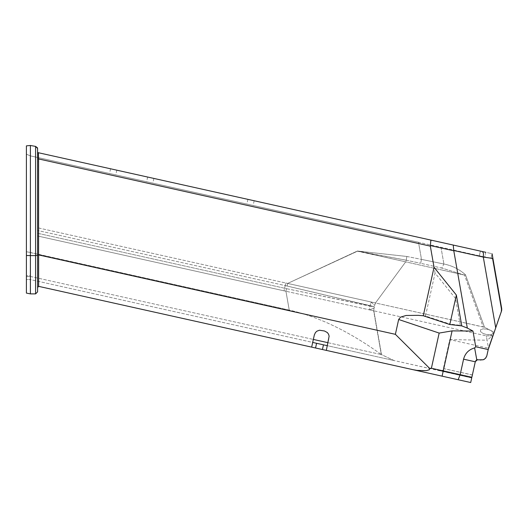 <?xml version="1.0" encoding="UTF-8"?>
<svg xmlns="http://www.w3.org/2000/svg" width="528" height="528" viewBox="0 0 528 528"><rect width="100%" height="100%" fill="white"/><g stroke="black" fill="none" stroke-linecap="round" stroke-linejoin="round"><path stroke-width="0.4" stroke-dasharray="2.64 1.98" d="M413.015 369.686L422.591 370.814L425.984 370.689L429.218 369.877L429.581 368.326L395.38 334.323L38.643 254.918L38.643 286.374L442.094 376.16L452.093 330.878L472.969 331.056L475.728 346.771L488.222 349.549L486.869 355.654L488.565 347.972L501.263 312.002L501.6 307.93L492.908 258.43L483.298 257.083L483.457 253.308L482.5 251.579L491.278 253.532L485.819 252.318L484.783 257.017L479.332 255.803L491.04 258.41L484.783 257.017L485.819 252.318M476.236 360.221L475.279 361.792L470.705 382.529L442.094 376.16M437.455 370.141L471.715 377.956L437.455 370.141C442.028 370.966 443.995 370.438 443.362 368.557L449.744 339.643L488.519 348.203L488.222 349.549L492.835 335.874L486.321 335.861L487.087 340.204L492.433 335.94L486.321 335.861L488.499 348.275M460.277 325.321L455.578 298.564L449.909 324.034L460.277 325.321L467.32 328.066L453.743 250.503L483.298 257.083L495.706 327.736L494.142 332.178L484.539 327.32L465.465 274.758L464.541 275.114L441.791 268.072L443.903 264.007C452.12 265.643 459.307 269.227 465.465 274.758L464.541 275.114L441.619 269.933L464.541 275.114L442.187 268.165L420.658 263.3L421.489 259.387L443.903 264.007C452.12 265.643 459.307 269.227 465.465 274.758L484.539 327.32L483.14 326.931L464.541 275.114L483.14 326.931L371.243 302.029L374.636 305.514L375.474 302.966L484.539 327.32L494.142 332.178L493.614 333.676L490.459 334.818L492.433 335.94M449.744 339.643L487.087 340.204M471.715 377.956L394 360.525L381.546 354.664L373.844 310.827L486.321 335.861L373.745 310.807L374.055 308.141L369.514 309.863L373.745 310.807L374.055 308.141L369.514 309.863L373.844 310.827L381.421 354.585L394 360.525L30.301 279.569L26.4 279.503L26.4 276.665L26.4 279.503L30.301 279.569L30.386 276.454L30.301 279.569L312.688 342.428L311.652 347.127M374.438 306.887L374.055 308.141L374.451 306.808L369.989 305.606L287.08 286.018L37.594 230.479L37.594 227.759L37.594 235.983L37.594 227.759L37.594 233.264L37.594 230.479L285.219 285.595L284.632 288.248L37.594 233.264L37.594 235.983L37.594 233.264L286.493 288.664L369.884 306.082L369.514 309.863L285.938 291.258L369.514 309.863L369.884 306.082L374.451 306.808L285.219 285.595L284.057 290.842L285.938 291.258L37.594 235.983L284.057 290.842L284.632 288.248L286.493 288.664L285.938 291.258L289.245 310.101L30.4 252.49L30.393 275.616L30.4 155.879L30.4 252.49L26.4 251.691L26.4 276.665L26.4 154.189L26.4 251.691L289.245 310.101C318.602 316.681 349.298 331.485 381.322 354.519L373.639 310.781L381.322 354.519C349.298 331.485 318.602 316.681 289.245 310.101L285.938 291.258L286.493 288.664L374.438 306.887M374.636 305.514L375.474 302.966L405.695 261.848L406.217 260.205L357.476 251.203L287.668 283.424L37.594 227.759L285.793 283.008L285.219 285.595L285.793 283.008L287.668 283.424L357.39 251.018L406.864 256.469L406.217 260.198L357.39 251.018L406.864 256.469L406.217 260.198L420.658 263.3L406.217 260.198L405.702 261.829L357.476 251.203L287.668 283.424L357.39 251.018L441.619 269.933L405.695 261.848L375.474 302.966L287.668 283.424L287.08 286.018L287.668 283.424L371.243 302.029L369.989 305.606L371.243 302.029L374.636 305.514M490.459 334.818L486.73 334.58L483.265 333.551L480.579 331.709L480.506 329.815L483.021 328.852L487.608 329.294L491 330.515L492.961 332.264L492.934 333.689M480.982 360.083L478.203 359.575M477.82 359.575L477.477 359.627M458.146 379.731L460.159 374.662L463.577 359.185C465.122 353.318 468.798 349.569 474.626 347.932L476.797 359.858L476.032 360.419M483.978 359.449L484.348 359.238M481.015 360.083L480.605 360.05L481.015 360.083M463.577 359.185L475.279 361.792L471.742 377.83L469.214 377.263M486.79 355.978L486.684 356.314M486.638 356.44L486.433 356.908M483.615 359.627L482.731 359.924M482.691 359.931L482.117 360.037M455.578 298.564L435.052 273.049L425.495 315.995L449.909 324.034M435.052 273.049L430.327 246.127L38.59 158.935L37.594 158.935L37.594 255.031L37.594 158.935M431.006 240.649L430.327 246.127M30.4 255.598L30.4 293.885L26.4 293.086L26.4 255.506L30.4 255.598L30.4 145.471L35.594 146.401L35.594 255.598L30.4 255.598M26.4 255.506L26.4 145.873L30.4 145.471M37.514 147.886L37.594 255.361L35.594 255.598L35.594 293.885L30.4 293.885M37.594 255.361L37.594 291.878M37.594 287.377L37.594 255.031L37.594 287.377L38.643 286.374M37.594 255.031L38.59 254.912A4.33 0.997 -90 0 1 38.643 254.918M38.59 254.912L38.372 152.724A1.003 0.997 -90 0 1 37.594 151.741M425.495 315.995L418.084 315.335L406.091 315.48L400.528 317.13L398.653 319.486L439.157 333.076L452.093 330.878M395.38 334.323L398.653 319.486M38.372 152.724L430.901 240.115M489.04 253.031L491.278 253.532M480.374 251.104L479.332 255.803L480.374 251.104L482.5 251.579M113.698 169.488L110.576 168.795L113.698 169.488M150.764 177.738L147.642 177.045L150.764 177.738M251.044 200.059L247.922 199.366L251.044 200.059M26.4 154.189L30.4 155.879L26.4 154.189M30.393 275.616L30.386 276.454L30.393 275.616L26.4 275.755L30.393 275.616M418.486 242.26L30.4 155.879L492.413 258.713L491.04 258.41L492.413 258.713L501.574 310.86L492.413 258.713L418.486 242.26L421.489 259.387L443.903 264.007L441.791 268.066L420.658 263.3L421.489 259.387L418.486 242.26M471.742 377.83L327.373 345.695L329.142 337.504L329.017 335.491L327.393 332.587L324.476 330.99L319.493 330.231L317.566 330.799L315.935 331.973L314.53 334.25L312.688 342.428M112.662 174.187L115.784 174.887L112.662 174.187M149.728 182.437L152.849 183.137L149.728 182.437M250.008 204.758L253.13 205.458L250.008 204.758M493.112 333.26L491.37 334.66L486.73 334.58L483.265 333.551L480.579 331.709L480.506 329.815L483.021 328.852L487.608 329.294L491 330.515L492.961 332.264L493.112 333.26M326.33 350.394L327.373 345.695M501.263 312.002L492.835 335.874M467.32 328.066L472.969 331.056M481.351 360.089L481.741 360.076M477.451 359.634L477.84 359.575M492.07 253.757L491.04 258.41L492.07 253.757M492.089 253.763L501.6 307.93M453.743 250.503L453.248 245.065M475.279 361.792L471.867 377.263L431.389 368.254L429.581 368.326M476.797 359.858L476.454 360.063M474.626 347.932L475.728 346.771M443.368 368.524L472.382 374.933M453.743 250.774L430.333 245.56M26.4 276.665L30.386 276.454L26.4 276.665M406.877 256.476L421.489 259.387L406.877 256.476M30.386 276.454L313.348 339.438L30.386 276.454M328.033 342.705L381.421 354.585L328.033 342.705M440.966 247.262L443.903 264.007L440.966 247.262M439.164 333.069L431.389 368.254M472.362 375.012L443.362 368.557M110.576 168.795L109.54 173.494M116.82 170.181L115.784 174.887M147.642 177.045L146.606 181.744M153.886 178.431L152.849 183.137M247.922 199.366L246.886 204.065M254.166 200.752L253.13 205.458"/><path stroke-width="0.79" d="M322.43 349.523L315.553 347.992L316.589 343.292L323.466 344.824L322.43 349.523L470.705 382.529L471.715 377.956M37.594 287.377L38.808 286.394L315.553 347.992M493.614 333.676L488.519 348.203M477.477 359.627L476.593 359.971M476.309 360.169L475.279 361.792L477.451 359.634M476.032 360.419L475.279 361.792L463.577 359.185L460.159 374.662L443.256 370.9L452.093 330.878L472.969 331.056L467.32 328.066L461.782 325.908L449.803 324.509L456.364 295.053L461.782 325.908M485.687 358.076L486.803 355.931L488.222 349.549L486.757 356.083L485.628 358.142M484.348 359.238L483.978 359.449M480.605 360.05L480.13 359.964L480.605 360.05M485.819 252.318L453.248 245.065L453.743 250.503L483.298 257.083L495.706 327.736L501.574 310.86L488.222 349.549L475.728 346.771L474.626 347.932L476.797 359.858L483.305 359.746L485.397 358.387L486.79 355.978M485.932 357.753L485.641 358.123M484.308 359.264L483.615 359.627M449.803 324.509L423.265 315.757L434.049 267.307L456.364 295.053M423.265 315.757L418.084 315.335L406.091 315.48L400.528 317.13L398.653 319.486L439.157 333.076L452.093 330.878M30.4 293.885L30.4 255.598L26.4 255.506L26.4 293.086L30.4 293.885L35.594 293.885L37.594 291.878L35.594 293.885L35.594 255.598L37.594 255.361L37.594 148.441L35.594 146.401L37.514 147.886M30.4 145.471L35.594 146.401L35.594 255.598L30.4 255.598L30.4 145.471L26.4 145.873L26.4 255.506M37.594 291.878L37.594 255.361M37.594 255.031L38.59 254.912L38.59 158.935L37.594 158.935M434.049 267.307L430.327 246.127L38.59 158.935L38.372 152.724A1.003 0.997 -90 0 1 37.594 151.741M442.094 376.16L443.256 370.9L431.389 368.254L429.581 368.326L395.38 334.323L38.643 254.918A4.33 0.997 -90 0 0 38.59 254.912M430.901 240.115L431.006 240.649M430.327 246.127L430.848 240.082L453.248 245.065L38.372 152.724M453.248 245.065L480.374 251.104M395.38 334.323L398.653 319.486M316.589 343.292L312.688 342.428M327.373 345.695L323.466 344.824M311.652 347.127L314.351 334.904L315.493 332.482L316.978 331.129L319.493 330.231L324.476 330.99L327.393 332.587L328.561 334.224L329.129 336.158L326.33 350.394M482.5 251.579L483.457 253.308L483.298 257.083L492.908 258.43L501.6 307.93A8.026 7.993 90 0 1 501.574 310.86L501.574 310.853A8.026 7.993 -90 0 0 501.6 307.93L501.263 312.002M467.32 328.066L453.743 250.503M492.089 253.763L501.6 307.93M467.465 381.81L458.146 379.731L460.159 374.662L471.867 377.263L475.279 361.792M474.626 347.932C468.805 349.562 465.122 353.318 463.577 359.185M475.728 346.771L472.969 331.056M429.581 368.326L429.429 369.719L426.202 370.669L416.896 370.379L413.015 369.686M38.643 286.374L38.643 254.918M313.348 339.438L328.033 342.705M430.333 245.56L453.743 250.774M439.164 333.069L431.389 368.254"/></g></svg>
